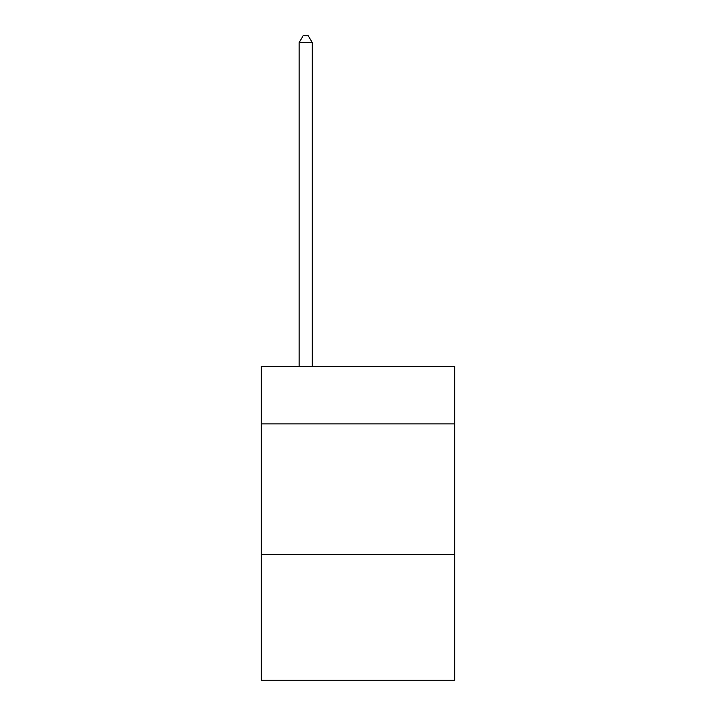 <?xml version="1.0" encoding="UTF-8"?>
<svg xmlns="http://www.w3.org/2000/svg" width="716" height="716" viewBox="0 0 716 716"><rect width="100%" height="100%" fill="white"/><g stroke="black" fill="none" stroke-linecap="round" stroke-linejoin="round"><path stroke-width="1.07" d="M454.767 423.908L454.767 366.368L261.233 366.368L261.233 423.908L454.767 423.908L454.767 680.2L261.233 680.2L261.233 423.908M454.767 554.667L261.233 554.667M312.23 366.368L312.23 42.602L299.154 42.602L299.154 366.368M299.154 42.602L303.083 35.8L308.31 35.8L312.23 42.602"/></g></svg>

